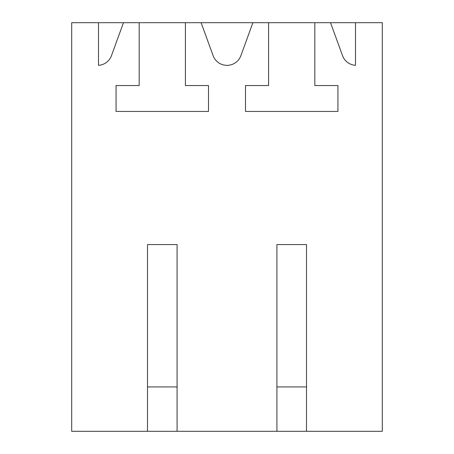 <?xml version="1.0" encoding="UTF-8"?>
<svg xmlns="http://www.w3.org/2000/svg" width="454" height="454" viewBox="0 0 454 454"><rect width="100%" height="100%" fill="white"/><g stroke="black" fill="none" stroke-linecap="round" stroke-linejoin="round"><path stroke-width="0.68" d="M147.499 431.3L177.083 431.3L177.083 244.564L147.499 244.564L147.499 431.3L71.692 431.3L71.692 22.7L382.308 22.7L382.308 431.3L306.501 431.3L306.501 244.564L276.917 244.564L276.917 431.3L306.501 431.3M201.116 22.7L213.102 55.626A14.789 14.789 0 0 0 240.898 55.626L252.884 22.7M185.402 22.7L185.402 85.562L208.511 85.562L208.511 111.446L116.065 111.446L116.065 85.562L139.179 85.562L139.179 22.7M123.465 22.7L111.48 55.626A14.789 14.789 0 0 1 98.501 65.331L98.501 22.7M177.083 431.3L276.917 431.3M355.499 22.7L355.499 65.331A14.789 14.789 0 0 1 342.52 55.626L330.535 22.7M268.598 22.7L268.598 85.562L245.489 85.562L245.489 111.446L337.935 111.446L337.935 85.562L314.821 85.562L314.821 22.7M177.083 386.927L147.499 386.927M306.501 386.927L276.917 386.927"/></g></svg>
